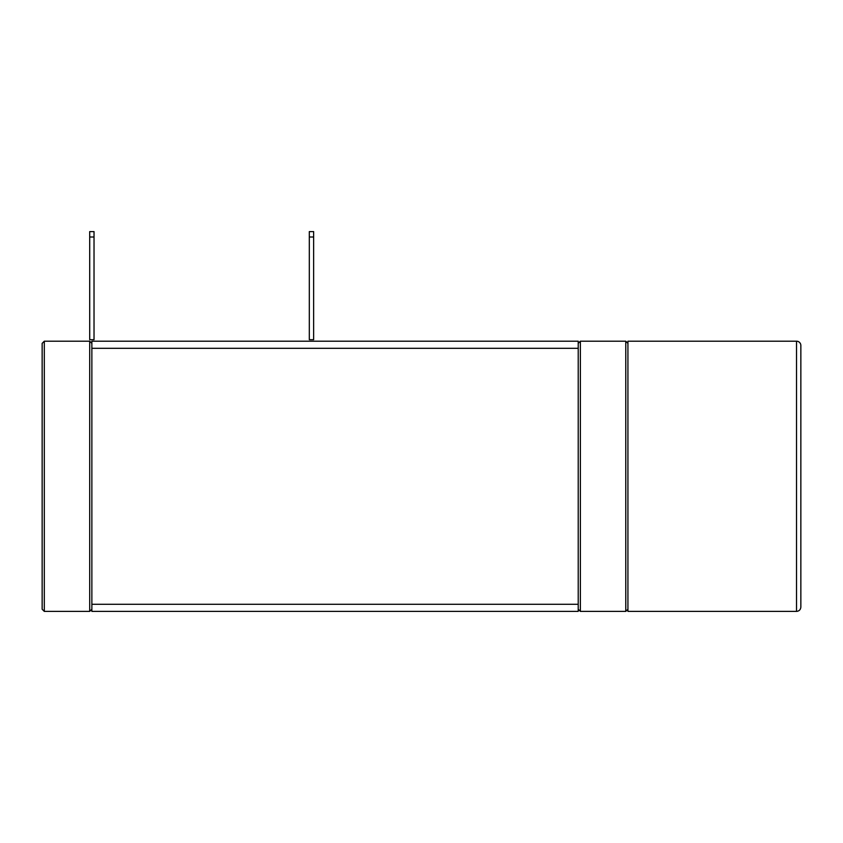 <?xml version="1.0" encoding="UTF-8"?>
<svg xmlns="http://www.w3.org/2000/svg" width="843" height="843" viewBox="0 0 843 843"><rect width="100%" height="100%" fill="white"/><g stroke="black" fill="none" stroke-linecap="round" stroke-linejoin="round"><path stroke-width="1.26" d="M42.15 343.364L44.31 341.194L44.31 611.396L89.706 611.396L91.866 609.226L89.706 611.396L89.706 341.194L91.866 343.364L89.706 341.194L44.31 341.194L42.15 343.364L42.15 609.226L44.31 611.396L42.15 609.226M578.214 343.364L578.214 452.227L578.214 343.364L580.374 341.194L578.214 343.364L578.214 341.194L91.866 341.194L91.866 611.396L578.214 611.396L578.214 604.283L91.866 604.283M578.214 452.227L578.214 604.283M578.214 348.307L91.866 348.307M578.214 500.363L578.214 609.226L580.374 611.396L578.214 609.226M796.53 341.194L627.93 341.194L627.93 609.226L625.769 611.396L625.769 341.194L627.93 343.364L625.769 341.194L580.374 341.194L580.374 611.396L625.769 611.396L627.93 609.226L627.93 611.396L796.53 611.396C799.153 611.133 800.597 609.689 800.85 607.065L800.85 345.525A4.32 4.32 0 0 0 796.53 341.194L796.53 611.396M627.93 343.364L627.93 452.227M94.026 237.009L94.026 339.687L89.706 339.687L89.706 231.604L94.026 231.604L94.026 237.009L89.706 237.009M313.638 237.009L313.638 339.687L309.318 339.687L309.318 231.604L313.638 231.604L313.638 237.009L309.318 237.009"/></g></svg>
